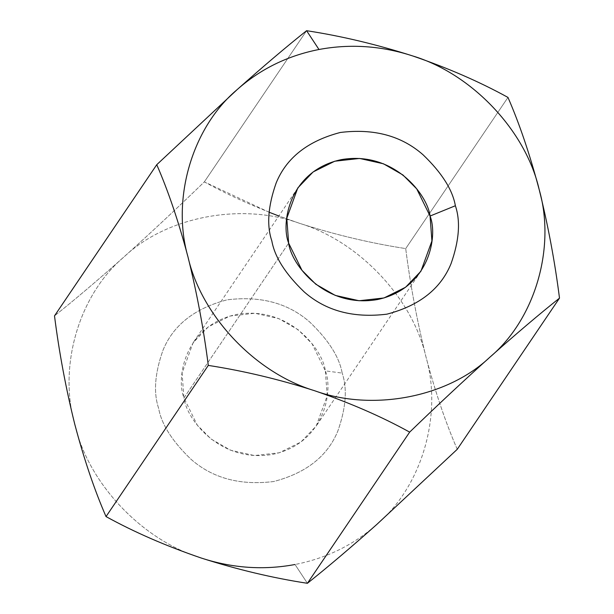 <?xml version="1.0" encoding="UTF-8"?>
<svg xmlns="http://www.w3.org/2000/svg" width="614" height="614" viewBox="0 0 614 614"><rect width="100%" height="100%" fill="white"/><g stroke="black" fill="none" stroke-linecap="round" stroke-linejoin="round"><path stroke-width="0.46" stroke-dasharray="3.07 2.3" d="M269.093 212.229L204.339 181.874C177.269 208.092 150.468 233.128 123.944 256.967C79.022 294.712 58.038 366.144 74.793 424.32C88.086 483.164 142.057 540.236 201.246 558.034C232.399 568.196 263.659 570.352 295.027 564.504L307.407 583.3L295.027 564.504C326.318 558.349 353.595 544.979 376.85 524.394C421.78 486.649 442.763 415.217 426.009 357.041C417.113 321.214 410.344 285.065 405.708 248.593L507.97 97.419L405.708 248.593C370.511 243.159 335.129 234.732 299.555 223.327L278.825 215.998M457.246 449.302C445.726 422.869 435.311 392.116 426.009 357.041C412.715 298.197 358.737 241.125 299.555 223.327C241.333 202.229 166.379 216.588 123.944 256.967C97.549 280.437 74.401 300.069 54.5 315.872C74.401 300.069 97.549 280.437 123.944 256.967C150.468 233.128 177.269 208.092 204.339 181.874L306.593 30.7L204.339 181.874C232.269 197.317 264.005 211.139 299.555 223.327C335.129 234.732 370.511 243.159 405.708 248.593C410.344 285.065 417.113 321.214 426.009 357.041C435.311 392.116 445.726 422.869 457.246 449.302M201.246 558.034C142.057 540.236 88.086 483.164 74.793 424.32C58.038 366.144 79.022 294.712 123.944 256.967C166.379 216.588 241.333 202.229 299.555 223.327C358.737 241.125 412.715 298.197 426.009 357.041C442.763 415.217 421.78 486.649 376.85 524.394C353.595 544.979 326.318 558.349 295.027 564.504M342.175 373.097C339.342 357.072 328.559 340.079 309.824 322.112C288.227 303.116 260.643 295.695 227.073 299.839C194.63 308.343 173.263 325.144 162.986 350.241C154.805 373.366 153.346 392.707 158.627 408.256C161.459 424.282 172.242 441.282 190.977 459.249C212.574 478.237 240.158 485.666 273.721 481.522C306.171 473.018 327.531 456.217 337.807 431.12C345.997 407.995 347.447 388.654 342.175 373.097C347.447 388.654 345.997 407.995 337.807 431.12C327.531 456.217 306.171 473.018 273.721 481.522C240.158 485.666 212.574 478.237 190.977 459.249C172.242 441.282 161.459 424.282 158.627 408.256C153.346 392.707 154.805 373.366 162.986 350.241C173.263 325.144 194.63 308.343 227.073 299.839C260.643 295.695 288.227 303.116 309.824 322.112C328.559 340.079 339.342 357.072 342.175 373.097L325.343 370.864L327.208 395.777L316.21 426.047L300.875 442.057L279.263 452.779L254.38 455.55L230.534 450.208L211.086 439.033L197.278 425.126L183.947 397.949L182.082 373.028L193.08 342.765L208.415 326.755L230.027 316.033L254.91 313.255L278.756 318.605L298.204 329.779L312.012 343.679L325.343 370.864C322.926 349.85 289.248 305.35 236.674 314.422C184.591 325.405 175.85 378.024 183.947 397.949L288.657 243.136L183.947 397.949C186.357 418.963 220.042 463.455 272.608 454.383C324.699 443.408 333.44 390.788 325.343 370.864L342.175 373.097M420.92 271.234L316.21 426.047M297.79 187.953L193.08 342.765"/><path stroke-width="0.92" d="M295.027 564.504C263.659 570.352 232.399 568.196 201.246 558.034C166.087 546.007 134.351 532.192 106.03 516.581L208.292 365.407L106.03 516.581C94.51 490.156 84.103 459.395 74.793 424.32C65.898 388.493 59.136 352.344 54.5 315.872L156.754 164.698L54.5 315.872C59.136 352.344 65.898 388.493 74.793 424.32C84.103 459.395 94.51 490.156 106.03 516.581C134.351 532.192 166.087 546.007 201.246 558.034C237.25 569.546 272.639 577.974 307.407 583.3C272.639 577.974 237.25 569.546 201.246 558.034L201.338 558.065M237.15 89.606C260.405 69.021 287.682 55.651 318.973 49.496L306.593 30.7C286.4 46.748 263.252 66.381 237.15 89.606C263.252 66.381 286.4 46.748 306.593 30.7C341.361 36.026 376.75 44.454 412.754 55.966C447.913 67.993 479.649 81.808 507.97 97.419C519.459 123.752 529.874 154.505 539.207 189.68C548.079 225.399 554.841 261.549 559.5 298.128L457.246 449.302L559.5 298.128C539.599 313.931 516.451 333.563 490.056 357.033C463.532 380.872 436.731 405.908 409.661 432.126C381.731 416.683 349.995 402.861 314.445 390.673C278.871 379.268 243.489 370.841 208.292 365.407C203.633 328.828 196.864 292.678 187.991 256.959C178.659 221.784 168.244 191.031 156.754 164.698L237.15 89.606L156.754 164.698C168.244 191.031 178.659 221.784 187.991 256.959C171.237 198.782 192.22 127.351 237.15 89.606C192.22 127.351 171.237 198.782 187.991 256.959C196.864 292.678 203.633 328.828 208.292 365.407C243.489 370.841 278.871 379.268 314.445 390.673C349.995 402.861 381.731 416.683 409.661 432.126L307.407 583.3L409.661 432.126C436.731 405.908 463.532 380.872 490.056 357.033C447.621 397.411 372.667 411.771 314.445 390.673C255.263 372.875 201.285 315.803 187.991 256.959C201.285 315.803 255.263 372.875 314.445 390.673C372.667 411.771 447.621 397.411 490.056 357.033C516.451 333.563 539.599 313.931 559.5 298.128C554.841 261.549 548.079 225.399 539.207 189.68C555.962 247.856 534.978 319.288 490.056 357.033C534.978 319.288 555.962 247.856 539.207 189.68C529.874 154.505 519.459 123.752 507.97 97.419C479.649 81.808 447.913 67.993 412.754 55.966C471.943 73.764 525.914 130.836 539.207 189.68C525.914 130.836 471.943 73.764 412.754 55.966C376.75 44.454 341.361 36.026 306.593 30.7L318.973 49.496C350.341 43.648 381.601 45.804 412.754 55.966C381.601 45.804 350.341 43.648 318.973 49.496C287.682 55.651 260.405 69.021 237.15 89.606M278.825 215.998L269.093 212.229M376.85 524.394L457.246 449.302L376.85 524.394C350.748 547.619 327.6 567.252 307.407 583.3C327.6 567.252 350.748 547.619 376.85 524.394M455.373 205.744C460.654 221.293 459.195 240.634 451.014 263.759C440.737 288.856 419.37 305.657 386.927 314.161C353.357 318.305 325.773 310.884 304.176 291.888C285.441 273.921 274.658 256.928 271.825 240.903C266.553 225.346 268.003 206.005 276.193 182.88C286.469 157.783 307.829 140.982 340.279 132.478C373.842 128.334 401.426 135.763 423.023 154.751C441.758 172.718 452.541 189.718 455.373 205.744C452.541 189.718 441.758 172.718 423.023 154.751C401.426 135.763 373.842 128.334 340.279 132.478C307.829 140.982 286.469 157.783 276.193 182.88C268.003 206.005 266.553 225.346 271.825 240.903C274.658 256.928 285.441 273.921 304.176 291.888C325.773 310.884 353.357 318.305 386.927 314.161C419.37 305.657 440.737 288.856 451.014 263.759C459.195 240.634 460.654 221.293 455.373 205.744L430.053 216.051L416.722 188.874L402.914 174.967L383.466 163.792L359.62 158.45L334.737 161.221L313.125 171.943L297.79 187.953L286.792 218.223L288.657 243.136L301.988 270.321L315.796 284.221L335.244 295.395L359.09 300.745L383.973 297.967L405.585 287.245L420.92 271.234L431.918 240.972L430.053 216.051C438.15 235.976 429.409 288.595 377.326 299.578C324.752 308.65 291.074 264.15 288.657 243.136C280.56 223.212 289.301 170.592 341.392 159.617C393.958 150.545 427.643 195.037 430.053 216.051L455.373 205.744"/></g></svg>
